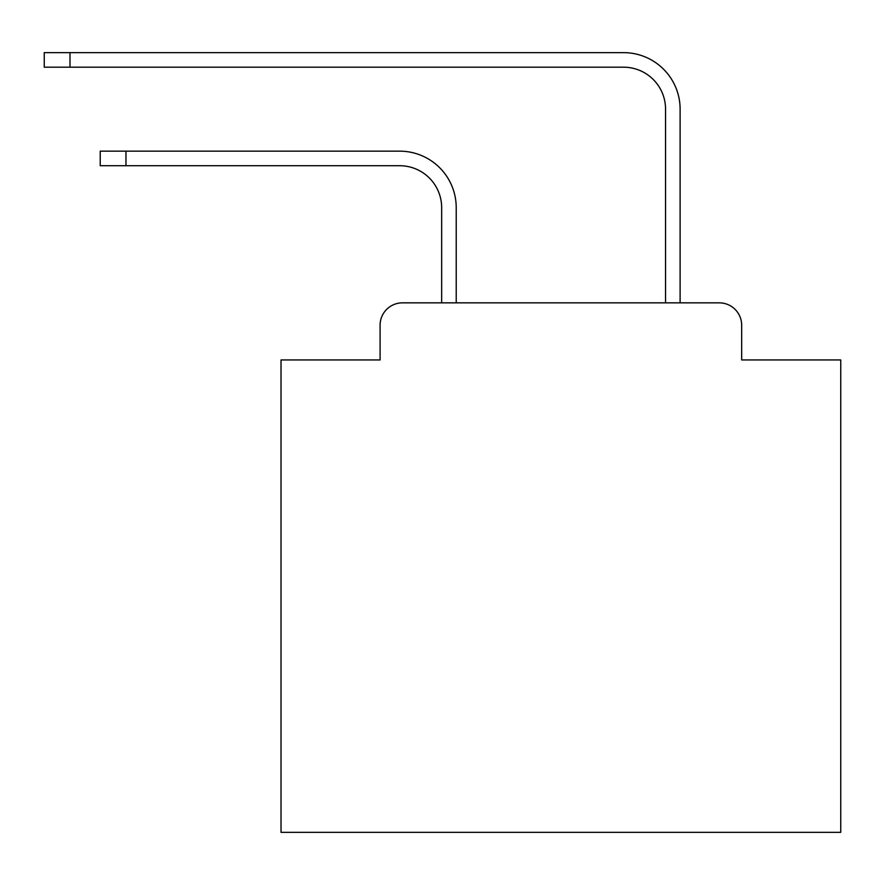<?xml version="1.0" encoding="UTF-8"?>
<svg xmlns="http://www.w3.org/2000/svg" width="885" height="885" viewBox="0 0 885 885"><rect width="100%" height="100%" fill="white"/><g stroke="black" fill="none" stroke-linecap="round" stroke-linejoin="round"><path stroke-width="1.33" d="M380.085 325.238L380.085 359.941L380.085 325.238A22.39 22.39 0 0 1 402.476 302.847L441.659 302.847L441.659 207.687A41.982 41.982 0 0 0 399.677 165.716A41.982 41.982 0 0 1 441.659 207.687A41.982 41.982 0 0 0 399.677 165.716A41.982 41.982 0 0 1 441.659 207.687A41.982 41.982 0 0 0 399.677 165.716A41.982 41.982 0 0 1 441.659 207.687A41.982 41.982 0 0 0 399.677 165.716A41.982 41.982 0 0 1 441.659 207.687A41.982 41.982 0 0 0 399.677 165.716A41.982 41.982 0 0 1 441.659 207.687A41.982 41.982 0 0 0 399.677 165.716A41.982 41.982 0 0 1 441.659 207.687A41.982 41.982 0 0 0 399.677 165.716A41.982 41.982 0 0 1 441.659 207.687A41.982 41.982 0 0 0 399.677 165.716A41.982 41.982 0 0 1 441.659 207.687A41.982 41.982 0 0 0 399.677 165.716A41.982 41.982 0 0 1 441.659 207.687A41.982 41.982 0 0 0 399.677 165.716A41.982 41.982 0 0 1 441.659 207.687A41.982 41.982 0 0 0 399.677 165.716A41.982 41.982 0 0 1 441.659 207.687A41.982 41.982 0 0 0 399.677 165.716A41.982 41.982 0 0 1 441.659 207.687A41.982 41.982 0 0 0 399.677 165.716A41.982 41.982 0 0 1 441.659 207.687A41.982 41.982 0 0 0 399.677 165.716A41.982 41.982 0 0 1 441.659 207.687A41.982 41.982 0 0 0 399.677 165.716A41.982 41.982 0 0 1 441.659 207.687A41.982 41.982 0 0 0 399.677 165.716A41.982 41.982 0 0 1 441.659 207.687A41.982 41.982 0 0 0 399.677 165.716A41.982 41.982 0 0 1 441.659 207.687A41.982 41.982 0 0 0 399.677 165.716A41.982 41.982 0 0 1 441.659 207.687A41.982 41.982 0 0 0 399.677 165.716A41.982 41.982 0 0 1 441.659 207.687A41.982 41.982 0 0 0 399.677 165.716A41.982 41.982 0 0 1 441.659 207.687A41.982 41.982 0 0 0 399.677 165.716L100.226 165.716L100.226 151.158L125.969 151.158L125.969 165.716M741.674 359.941L741.674 325.238L741.674 359.941L840.75 359.941L840.75 832.354L281.021 832.354L281.021 359.941L380.085 359.941M741.674 325.238A22.39 22.39 0 0 0 719.284 302.847L402.476 302.847M125.969 151.158L399.677 151.158A56.529 56.529 0 0 1 456.217 207.687L456.217 302.847L456.217 207.687L456.217 302.847L456.217 207.687L456.217 302.847L456.217 207.687L456.217 302.847L456.217 207.687L456.217 302.847L456.217 207.687L456.217 302.847L456.217 207.687L456.217 302.847L456.217 207.687L456.217 302.847L456.217 207.687L456.217 302.847L456.217 207.687L456.217 302.847L456.217 207.687L456.217 302.847L456.217 207.687L456.217 302.847L456.217 207.687L456.217 302.847L456.217 207.687L456.217 302.847L456.217 207.687L456.217 302.847L456.217 207.687L456.217 302.847L456.217 207.687L456.217 302.847L456.217 207.687L456.217 302.847L456.217 207.687L456.217 302.847L456.217 207.687L456.217 302.847L456.217 207.687L456.217 302.847L665.553 302.847L665.553 109.176A41.982 41.982 0 0 0 623.571 67.194A41.982 41.982 0 0 1 665.553 109.176A41.982 41.982 0 0 0 623.571 67.194A41.982 41.982 0 0 1 665.553 109.176A41.982 41.982 0 0 0 623.571 67.194A41.982 41.982 0 0 1 665.553 109.176A41.982 41.982 0 0 0 623.571 67.194A41.982 41.982 0 0 1 665.553 109.176A41.982 41.982 0 0 0 623.571 67.194A41.982 41.982 0 0 1 665.553 109.176A41.982 41.982 0 0 0 623.571 67.194A41.982 41.982 0 0 1 665.553 109.176A41.982 41.982 0 0 0 623.571 67.194A41.982 41.982 0 0 1 665.553 109.176A41.982 41.982 0 0 0 623.571 67.194A41.982 41.982 0 0 1 665.553 109.176A41.982 41.982 0 0 0 623.571 67.194A41.982 41.982 0 0 1 665.553 109.176A41.982 41.982 0 0 0 623.571 67.194A41.982 41.982 0 0 1 665.553 109.176A41.982 41.982 0 0 0 623.571 67.194A41.982 41.982 0 0 1 665.553 109.176A41.982 41.982 0 0 0 623.571 67.194A41.982 41.982 0 0 1 665.553 109.176A41.982 41.982 0 0 0 623.571 67.194A41.982 41.982 0 0 1 665.553 109.176A41.982 41.982 0 0 0 623.571 67.194A41.982 41.982 0 0 1 665.553 109.176A41.982 41.982 0 0 0 623.571 67.194A41.982 41.982 0 0 1 665.553 109.176A41.982 41.982 0 0 0 623.571 67.194A41.982 41.982 0 0 1 665.553 109.176A41.982 41.982 0 0 0 623.571 67.194A41.982 41.982 0 0 1 665.553 109.176A41.982 41.982 0 0 0 623.571 67.194A41.982 41.982 0 0 1 665.553 109.176A41.982 41.982 0 0 0 623.571 67.194A41.982 41.982 0 0 1 665.553 109.176A41.982 41.982 0 0 0 623.571 67.194A41.982 41.982 0 0 1 665.553 109.176A41.982 41.982 0 0 0 623.571 67.194L44.25 67.194L44.25 52.646L69.992 52.646L69.992 67.194M69.992 52.646L623.571 52.646A56.529 56.529 0 0 1 680.111 109.176L680.111 302.847L680.111 109.176L680.111 302.847L680.111 109.176L680.111 302.847L680.111 109.176L680.111 302.847L680.111 109.176L680.111 302.847L680.111 109.176L680.111 302.847L680.111 109.176L680.111 302.847L680.111 109.176L680.111 302.847L680.111 109.176L680.111 302.847L680.111 109.176L680.111 302.847L680.111 109.176L680.111 302.847L680.111 109.176L680.111 302.847L680.111 109.176L680.111 302.847L680.111 109.176L680.111 302.847L680.111 109.176L680.111 302.847L680.111 109.176L680.111 302.847L680.111 109.176L680.111 302.847L680.111 109.176L680.111 302.847L680.111 109.176L680.111 302.847L680.111 109.176L680.111 302.847L680.111 109.176L680.111 302.847L719.284 302.847"/></g></svg>
